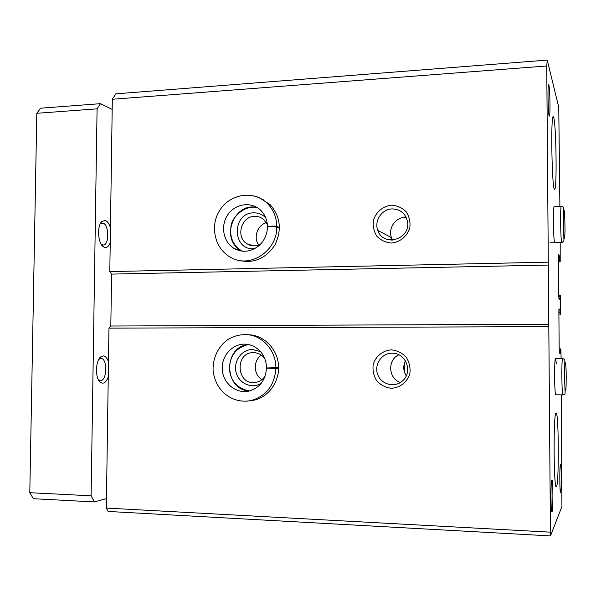 <?xml version="1.0" encoding="UTF-8"?>
<svg xmlns="http://www.w3.org/2000/svg" width="596" height="596" viewBox="0 0 596 596"><rect width="100%" height="100%" fill="white"/><g stroke="black" fill="none" stroke-linecap="round" stroke-linejoin="round"><path stroke-width="0.89" d="M561.104 358.367L560.888 348.958L560.449 348.898L560.337 353.242L559.353 353.167L559.182 350.418L558.877 311.425L558.996 308.817L559.987 309.607L560.076 311.008L558.877 311.015M560.188 242.55L560.203 261.458L559.651 257.621L558.452 257.643M560.076 311.008L560.173 314.07L560.612 314.397L560.739 311.85L560.463 295.832L560.024 295.37L559.912 299.565L558.929 298.611L558.75 295.735L558.452 256.958L558.564 254.492L559.57 256.161L559.651 257.621M404.341 363.5L404.893 373.297M561.395 394.88L561.916 506.555L550.466 535.916L108.114 511.442L106.326 508.068L108.971 328.135L110.819 326.019L111.579 274.1L109.806 271.59L112.331 99.264L115.833 93.84L547.232 60.084L558.757 107.265L559.897 206.313M391.52 205.18C382.96 206.089 375.838 212.139 373.394 220.513C372.716 226.279 373.901 231.553 376.948 236.344C380.941 240.352 385.791 242.587 391.498 243.049C400.087 242.237 407.336 236.187 409.825 227.717C410.502 221.883 409.288 216.564 406.174 211.751C402.114 207.766 397.227 205.568 391.52 205.18M238.758 260.325C253.732 263.805 265.786 258.664 274.912 244.919C282.064 229.929 280.463 216.504 270.107 204.629L259.923 198.11M550.466 535.916L546.741 65.985L112.331 99.264M548.171 262.166L109.806 271.59M391.438 349.852C382.818 350.411 375.644 356.244 373.185 364.633C372.5 370.451 373.692 375.853 376.761 380.851C380.784 385.083 385.672 387.564 391.416 388.279C400.065 387.817 407.373 381.999 409.877 373.506C410.562 367.62 409.34 362.167 406.204 357.153C402.106 352.929 397.189 350.493 391.438 349.852M249.433 400.877L254.76 400.028C268.99 396.474 279.494 381.462 278.541 365.817C277.699 350.165 265.615 336.673 251.162 334.93L247.869 334.706M548.648 326.645L108.971 328.135M550.153 532.154L106.326 508.068M554.787 242.691C553.438 243.779 552.857 205.605 554.243 206.521L561.32 206.261C560.158 205.262 560.568 240.806 561.73 242.371L563.592 241.492M555.852 394.768L555.8 394.79C554.414 395.759 554.168 357.302 555.554 358.338L556.344 363.433M548.894 85.265C549.974 88.722 550.436 114.73 549.452 115.937C548.178 119.26 547.329 81.883 548.752 84.863L548.894 85.265M560.441 464.545L560.59 464.552C561.477 465.521 561.521 491.238 560.635 492.184C559.674 494.643 559.473 465.513 560.441 464.545M551.829 480.011L552.052 480.018C553.185 481.382 553.17 510.37 552.03 511.696C550.771 514.817 550.555 481.389 551.829 480.011M555.993 413.035L556.105 412.991C558.884 411.665 559.108 487.863 556.299 486.694C553.595 488.772 553.312 412.834 555.993 413.035M553.736 117.598C556.269 125.443 557.066 190.601 554.623 189.29C552 191.912 550.503 114.842 553.244 116.712L553.736 117.598M546.741 65.985L547.232 60.084M548.916 324.239L110.819 326.019M548.484 265.064L111.579 274.1M266.39 222.688C257.397 225.035 253.091 237.61 258.716 245.008M265.734 217.771C262.382 214.381 258.344 212.742 253.628 212.839C230.905 212.943 232.418 252.242 255.058 248.487M267.366 224.565L263.529 219.373C260.936 217.264 257.979 216.251 254.656 216.341C241.156 216.177 235.405 237.335 247.161 243.868C251.467 246.371 255.93 246.483 260.534 244.196M261.376 355.156C253.032 360.431 253.367 374.772 261.979 379.607M260.497 351.595L252.607 349.502C241.738 349.323 233.133 361.303 236.105 372.373C238.78 383.533 251.966 389.3 261.286 383.221M264.676 358.412C261.882 354.776 258.291 352.862 253.896 352.653L253.643 352.653C234.288 351.968 236.396 385.828 255.542 382.416C259.543 381.745 262.739 379.659 265.123 376.165M405.667 216.341L404.96 216.758M391.654 238.303L391.579 240.128M390.752 237.268L392.034 240.128M405.883 216.743L405.109 216.75M406.189 217.339L405.109 217.339C395.312 217.369 387.78 228.67 391.52 237.67L392.704 240.099M392.205 208.905C381.857 208.965 373.908 220.96 377.842 230.481C383.191 247.258 410.622 239.57 407.545 221.95C405.749 213.614 400.639 209.263 392.205 208.905M405.414 360.833C402.978 365.966 403.261 370.973 406.256 375.845M398.94 354.814C387.214 359.679 388.257 378.773 400.482 382.483M392.131 353.19C381.418 352.974 373.565 365.177 377.939 375.152C381.976 385.277 396.206 388.048 403.485 379.987C412.372 371.233 406.055 354.076 393.74 353.279L392.131 353.19M106.468 498.606L94.392 501.921L33.383 498.718L29.8 492.706L36.818 113.292L40.543 108.196L100.478 103.667L112.182 109.396M94.392 501.921L91.106 495.805L29.8 492.706M91.106 495.805L97.088 108.837L36.818 113.292M97.088 108.837L100.478 103.667M110.23 242.632C108.45 247.117 106.125 248.465 103.264 246.684C97.729 243.183 96.865 225.281 102.058 221.369L105.239 220.498C107.489 221.243 109.224 223.694 110.446 227.836M108.256 376.925C106.148 382.595 103.488 384.375 100.284 382.274C94.95 378.445 95.367 360.498 100.866 356.803L103.212 355.909C105.485 356.065 107.243 358.077 108.472 361.936M100.232 223.917L102.892 223.127C109.187 224.252 109.47 245.329 103.19 245.001L101.201 244.263M98.839 359.299L100.873 358.479C107.697 358.032 107.183 381.164 100.374 380.591L98.377 379.726M249.88 245.157L250.476 244.881M279.464 227.463L276.782 226.435C276.581 217.294 273.437 209.628 267.358 203.43C263.708 199.869 259.469 197.41 254.641 196.062M279.464 228.275L276.775 227.255C275.188 226.562 266.241 226.45 267.462 227.136C267.179 234.384 264.445 240.493 259.253 245.448C251.251 251.892 242.982 252.957 234.429 248.629L240.978 251.02M267.462 226.979L267.462 226.979C266.39 226.234 275.21 225.728 276.782 226.435M278.6 367.628L275.888 367.71C276.06 351.267 263.425 336.36 248.264 334.751C241.089 334.132 234.332 335.712 227.992 339.504C217.845 346.425 212.191 359.455 213.189 371.36C216.333 393.569 234.772 404.304 251.877 400.363C266.583 395.565 274.585 384.956 275.881 368.537L266.509 368.127L278.6 368.082M278.593 368.455L275.881 368.537M266.509 367.97L275.888 367.71M554.682 242.617L561.849 242.505L563.429 241.79M554.653 242.565L561.73 242.371M563.391 241.752L561.76 242.423M560.396 351.908L559.219 351.901M560.382 350.225L559.182 350.225M560.449 348.898L559.167 348.891L560.449 348.891M560.195 261.45L558.482 261.488L560.203 261.458M559.748 260.735L558.482 260.765M559.666 259.282L558.467 259.312M559.57 256.161L558.452 256.191M559.972 298.298L558.862 298.313M559.957 296.629L558.765 296.644M560.017 295.37L558.75 295.385L560.017 295.37M560.173 314.07L558.899 314.085M560.084 312.676L558.884 312.691M559.987 309.607L558.899 309.615M250.856 245.448L251.668 245.247M270.107 204.629L267.358 203.43C253.672 189.819 229.557 193.834 219.514 210.731C209.948 225.467 214.202 248.763 231.174 257.666C250.245 268.587 277.162 250.961 276.775 227.255M263.201 199.578L261.681 199.071M240.65 260.638L242.088 261.152M257.405 207.676C234.049 201.225 219.559 239.525 241.104 250.514L242.453 251.221M267.462 226.763C267.328 219.902 264.929 214.262 260.281 209.859C250.841 201.18 234.899 203.795 227.627 215.014C220.162 226.078 223.433 242.453 234.429 248.629L241.104 250.514C232.902 245.038 229.535 237.029 231.01 226.487C231.136 218.3 244.405 204.264 257.42 207.684M246.647 401.205L254.76 400.028M251.132 334.93L249.679 334.967M251.244 400.512L252.704 400.475M248.465 344.533C222.844 346.522 223.805 390.291 249.582 390.961M266.501 367.97C266.457 362.837 265.071 358.174 262.337 353.987C258.157 348.116 252.689 344.853 245.925 344.19C232.984 343.147 221.377 355.499 222.234 369.215C222.822 382.937 235.718 393.859 248.502 391.207C259.521 388.167 265.518 380.486 266.501 368.164M555.554 358.338L562.676 358.375C561.432 357.324 561.7 395.878 562.929 394.902L562.952 394.902M253.598 245.835L247.161 243.868M391.81 238.385L390.998 237.96M391.52 237.67L377.842 230.481M101.29 244.338L103.264 246.684M100.314 223.85L102.058 221.369M98.482 379.816L100.284 382.274M98.943 359.209L100.866 356.803M251.162 334.93L248.264 334.751M248.487 344.533C236.105 347.513 229.743 355.715 229.4 369.147C230.756 381.336 237.491 388.607 249.605 390.961M555.8 394.79L562.929 394.902C565.909 392.459 565.053 399 564.613 376.694C564.74 354.21 565.664 360.893 562.676 358.375M564.844 362.696L565.254 362.48C565.909 364.61 566.222 369.349 566.2 376.687C566.178 386.975 565.932 391.691 565.462 390.834L565.045 390.611M549.974 242.825L561.849 242.505M561.32 206.261C563.235 205.881 563.95 207.631 563.481 211.52C562.751 222.815 564.568 241.901 563.615 241.544M563.92 238.177L564.323 238.378C564.919 236.366 565.127 231.524 564.941 223.835C564.71 214.091 564.375 209.554 563.913 210.232L563.518 210.463"/></g></svg>
